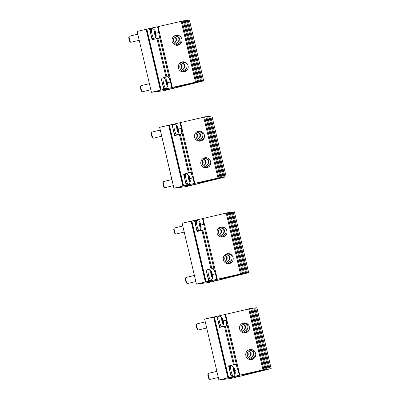 <?xml version="1.0" encoding="UTF-8"?>
<svg xmlns="http://www.w3.org/2000/svg" width="400" height="400" viewBox="0 0 400 400"><rect width="100%" height="100%" fill="white"/><g stroke="black" fill="none" stroke-linecap="round" stroke-linejoin="round"><path stroke-width="0.6" d="M173.925 188.205L182.875 186.065L195.03 184.485L186.075 186.62L173.925 188.205L159.64 127.315L180.04 122.69L181.375 128.4L178.315 129.13M182.875 186.065L168.595 125.18M196.415 284.1L205.365 281.965L217.52 280.385L208.57 282.52L196.415 284.1L182.135 223.215L202.53 218.59L203.87 224.295L200.81 225.025M205.365 281.965L191.085 221.075M218.91 380L227.86 377.865L240.015 376.28L231.06 378.42L218.91 380L204.625 319.11L225.025 314.485L226.36 320.195L223.3 320.925M227.86 377.865L213.58 316.975M189.675 178.585L189.01 176.71L188.575 176.77L189.465 180.575L189.905 180.515L189.675 178.585L188.83 178.79M189.01 176.71L188.58 176.815M190.205 180.175A3.45 0.67 -103.4 0 1 190.2 181.795A3.45 0.67 -103.4 0 1 189.23 180.87A3.45 0.67 -103.4 0 1 188.275 177.11A3.45 0.67 -103.4 0 1 188.67 175.395A3.45 0.67 -103.4 0 1 190.205 180.175M190.2 181.795A6.255 6.255 0 0 1 188.53 184.405A5.475 1.065 -103.4 0 1 188.42 184.465L187.3 184.73A5.475 1.065 -103.4 0 1 184.5 176.975A5.475 1.065 -103.4 0 1 184.76 174.085L185.88 173.82A5.475 1.065 -103.4 0 1 186 173.825A6.255 6.255 0 0 1 188.67 175.395M173.325 185.66L164.9 187.67A3.13 0.61 -103.4 0 1 164.77 187.635L164.145 187.235A2.58 0.505 -103.4 0 1 162.93 183.605A2.58 0.505 -103.4 0 1 162.97 182.315L163.345 181.675A3.13 0.61 -103.4 0 1 163.45 181.585L171.895 179.57M188.42 184.465A5.475 1.065 -103.4 0 1 185.62 176.71A5.475 1.065 -103.4 0 1 185.88 173.82M164.77 187.635A3.13 0.61 -103.4 0 1 163.3 183.235A3.13 0.61 -103.4 0 1 163.345 181.675M178.075 129.115L177.41 127.24L176.97 127.295L177.86 131.105L178.3 131.045L178.075 129.115L177.23 129.315M177.41 127.24L176.975 127.345M178.6 130.705A3.45 0.67 -103.4 0 1 178.595 132.325A3.45 0.67 -103.4 0 1 177.63 131.395A3.45 0.67 -103.4 0 1 176.67 127.64A3.45 0.67 -103.4 0 1 177.07 125.925A3.45 0.67 -103.4 0 1 178.6 130.705M178.595 132.325A6.255 6.255 0 0 1 176.925 134.935A5.475 1.065 -103.4 0 1 176.82 134.995L175.7 135.26A5.475 1.065 -103.4 0 1 172.895 127.505A5.475 1.065 -103.4 0 1 173.155 124.615L174.275 124.345A5.475 1.065 -103.4 0 1 174.395 124.35A6.255 6.255 0 0 1 177.07 125.925M161.72 136.185L153.3 138.2A3.13 0.61 -103.4 0 1 153.165 138.165L152.54 137.765A2.58 0.505 -103.4 0 1 151.325 134.135A2.58 0.505 -103.4 0 1 151.365 132.845L151.74 132.205A3.13 0.61 -103.4 0 1 151.845 132.115L160.295 130.095M176.82 134.995A5.475 1.065 -103.4 0 1 174.015 127.235A5.475 1.065 -103.4 0 1 174.275 124.345M153.165 138.165A3.13 0.61 -103.4 0 1 151.695 133.765A3.13 0.61 -103.4 0 1 151.74 132.205M200.565 225.01L199.9 223.14L199.465 223.195L200.355 227L200.795 226.945L200.565 225.01L199.72 225.215M199.9 223.14L199.47 223.24M201.095 226.605A3.45 0.67 -103.4 0 1 201.09 228.225A3.45 0.67 -103.4 0 1 200.12 227.295A3.45 0.67 -103.4 0 1 199.16 223.535A3.45 0.67 -103.4 0 1 199.56 221.82A3.45 0.67 -103.4 0 1 201.095 226.605M201.09 228.225A6.255 6.255 0 0 1 199.415 230.83A5.475 1.065 -103.4 0 1 199.31 230.89L198.19 231.16A5.475 1.065 -103.4 0 1 195.39 223.405A5.475 1.065 -103.4 0 1 195.65 220.51L196.77 220.245A5.475 1.065 -103.4 0 1 196.89 220.25A6.255 6.255 0 0 1 199.56 221.82M184.215 232.085L175.79 234.095A3.13 0.61 -103.4 0 1 175.66 234.065L175.03 233.66A2.58 0.505 -103.4 0 1 173.82 230.03A2.58 0.505 -103.4 0 1 173.86 228.74L174.235 228.1A3.13 0.61 -103.4 0 1 174.34 228.01L182.785 225.995M199.31 230.89A5.475 1.065 -103.4 0 1 196.505 223.135A5.475 1.065 -103.4 0 1 196.77 220.245M175.66 234.065A3.13 0.61 -103.4 0 1 174.19 229.665A3.13 0.61 -103.4 0 1 174.235 228.1M223.06 320.91L222.395 319.035L221.955 319.095L222.85 322.9L223.285 322.84L223.06 320.91L222.215 321.11M222.395 319.035L221.96 319.14M223.585 322.5A3.45 0.67 -103.4 0 1 223.58 324.12A3.45 0.67 -103.4 0 1 222.615 323.195A3.45 0.67 -103.4 0 1 221.655 319.435A3.45 0.67 -103.4 0 1 222.055 317.72A3.45 0.67 -103.4 0 1 223.585 322.5M223.58 324.12A6.255 6.255 0 0 1 221.91 326.73A5.475 1.065 -103.4 0 1 221.805 326.79L220.685 327.055A5.475 1.065 -103.4 0 1 217.88 319.3A5.475 1.065 -103.4 0 1 218.14 316.41L219.26 316.145A5.475 1.065 -103.4 0 1 219.385 316.15A6.255 6.255 0 0 1 222.055 317.72M206.705 327.985L198.285 329.995A3.13 0.61 -103.4 0 1 198.15 329.96L197.525 329.56A2.58 0.505 -103.4 0 1 196.31 325.93A2.58 0.505 -103.4 0 1 196.35 324.64L196.725 324A3.13 0.61 -103.4 0 1 196.83 323.91L205.28 321.895M221.805 326.79A5.475 1.065 -103.4 0 1 219 319.035A5.475 1.065 -103.4 0 1 219.26 316.145L219.175 315.88M198.15 329.96A3.13 0.61 -103.4 0 1 196.68 325.56A3.13 0.61 -103.4 0 1 196.725 324M212.17 274.485L211.505 272.61L211.065 272.665L211.96 276.47L212.395 276.415L212.17 274.485L211.325 274.685M211.505 272.61L211.07 272.715M212.695 276.075A3.45 0.67 -103.4 0 1 212.69 277.695A3.45 0.67 -103.4 0 1 211.725 276.765A3.45 0.67 -103.4 0 1 210.765 273.005A3.45 0.67 -103.4 0 1 211.165 271.295A3.45 0.67 -103.4 0 1 212.695 276.075M212.69 277.695A6.255 6.255 0 0 1 211.02 280.305A5.475 1.065 -103.4 0 1 210.915 280.365L209.795 280.63A5.475 1.065 -103.4 0 1 206.99 272.875A5.475 1.065 -103.4 0 1 207.255 269.985L208.37 269.715A5.475 1.065 -103.4 0 1 208.495 269.72A6.255 6.255 0 0 1 211.165 271.295M195.82 281.555L187.395 283.565A3.13 0.61 -103.4 0 1 187.26 283.535L186.635 283.135A2.58 0.505 -103.4 0 1 185.425 279.505A2.58 0.505 -103.4 0 1 185.46 278.215L185.84 277.57A3.13 0.61 -103.4 0 1 185.94 277.485L194.39 275.465M210.915 280.365A5.475 1.065 -103.4 0 1 208.11 272.605A5.475 1.065 -103.4 0 1 208.37 269.715M187.26 283.535A3.13 0.61 -103.4 0 1 185.79 279.135A3.13 0.61 -103.4 0 1 185.84 277.57M234.665 370.38L233.995 368.505L233.56 368.565L234.45 372.37L234.89 372.315L234.665 370.38L233.815 370.585M233.995 368.505L233.565 368.61M235.19 371.97A3.45 0.67 -103.4 0 1 235.185 373.595A3.45 0.67 -103.4 0 1 234.215 372.665A3.45 0.67 -103.4 0 1 233.26 368.905A3.45 0.67 -103.4 0 1 233.655 367.19A3.45 0.67 -103.4 0 1 235.19 371.97M235.185 373.595A6.255 6.255 0 0 1 233.515 376.2A5.475 1.065 -103.4 0 1 233.405 376.26L232.29 376.53A5.475 1.065 -103.4 0 1 229.485 368.77A5.475 1.065 -103.4 0 1 229.745 365.88L230.865 365.615A5.475 1.065 -103.4 0 1 230.985 365.62A6.255 6.255 0 0 1 233.655 367.19M218.31 377.455L209.885 379.465A3.13 0.61 -103.4 0 1 209.755 379.435L209.13 379.03A2.58 0.505 -103.4 0 1 207.915 375.4A2.58 0.505 -103.4 0 1 207.955 374.11L208.33 373.47A3.13 0.61 -103.4 0 1 208.435 373.38L216.88 371.365M233.405 376.26A5.475 1.065 -103.4 0 1 230.605 368.505A5.475 1.065 -103.4 0 1 230.865 365.615M209.755 379.435A3.13 0.61 -103.4 0 1 208.285 375.035A3.13 0.61 -103.4 0 1 208.33 373.47M167.185 82.685L166.52 80.815L166.08 80.87L166.975 84.675L167.41 84.62L167.185 82.685L166.34 82.89M166.52 80.815L166.085 80.915M167.71 84.28A3.45 0.67 -103.4 0 1 167.705 85.9A3.45 0.67 -103.4 0 1 166.74 84.97A3.45 0.67 -103.4 0 1 165.78 81.21A3.45 0.67 -103.4 0 1 166.18 79.495A3.45 0.67 -103.4 0 1 167.71 84.28M167.705 85.9A6.255 6.255 0 0 1 166.035 88.505A5.475 1.065 -103.4 0 1 165.93 88.565L164.81 88.835A5.475 1.065 -103.4 0 1 162.005 81.08A5.475 1.065 -103.4 0 1 162.265 78.185L163.385 77.92A5.475 1.065 -103.4 0 1 163.51 77.925A6.255 6.255 0 0 1 166.18 79.495M150.835 89.76L142.41 91.77A3.13 0.61 -103.4 0 1 142.275 91.74L141.65 91.335A2.58 0.505 -103.4 0 1 140.44 87.705A2.58 0.505 -103.4 0 1 140.475 86.415L140.855 85.775A3.13 0.61 -103.4 0 1 140.955 85.685L149.405 83.67M165.93 88.565A5.475 1.065 -103.4 0 1 163.125 80.81A5.475 1.065 -103.4 0 1 163.385 77.92M142.275 91.74A3.13 0.61 -103.4 0 1 140.805 87.34A3.13 0.61 -103.4 0 1 140.855 85.775M155.58 33.215L154.915 31.34L154.475 31.4L155.37 35.205L155.81 35.15L155.58 33.215L154.735 33.42M154.915 31.34L154.485 31.445M156.11 34.805A3.45 0.67 -103.4 0 1 156.105 36.425A3.45 0.67 -103.4 0 1 155.135 35.5A3.45 0.67 -103.4 0 1 154.175 31.74A3.45 0.67 -103.4 0 1 154.575 30.025A3.45 0.67 -103.4 0 1 156.11 34.805M156.105 36.425A6.255 6.255 0 0 1 154.43 39.035A5.475 1.065 -103.4 0 1 154.325 39.095L153.205 39.365A5.475 1.065 -103.4 0 1 150.405 31.605A5.475 1.065 -103.4 0 1 150.665 28.715L151.785 28.45A5.475 1.065 -103.4 0 1 151.905 28.455A6.255 6.255 0 0 1 154.575 30.025M139.23 40.29L130.805 42.3A3.13 0.61 -103.4 0 1 130.675 42.265L130.045 41.865A2.58 0.505 -103.4 0 1 128.835 38.235A2.58 0.505 -103.4 0 1 128.87 36.945L129.25 36.305A3.13 0.61 -103.4 0 1 129.355 36.215L137.8 34.2M154.325 39.095A5.475 1.065 -103.4 0 1 151.52 31.34A5.475 1.065 -103.4 0 1 151.785 28.45M130.675 42.265A3.13 0.61 -103.4 0 1 129.205 37.87A3.13 0.61 -103.4 0 1 129.25 36.305M151.43 92.305L160.38 90.17L172.535 88.585L163.585 90.725L151.43 92.305L137.15 31.42L146.235 29.265M160.38 90.17L146.1 29.28M185.78 62.5A5.08 4.985 -97.4 0 0 186.815 70.45M186.64 63.15A5.08 4.985 -97.4 0 0 187.48 69.6M186.405 20.565L189.405 20L203.69 80.89L172.385 88.605L160.52 90.15L197.61 81.68L174.465 87.22M174.5 87.36L199.42 81.44L177.535 86.965L203.67 80.89M179.535 35.86A5.08 4.985 -97.4 0 0 180.57 43.81M181.23 42.96A5.08 4.985 82.6 0 1 180.39 36.51M162.545 78.12A5.67 1.105 76.6 0 0 162.245 77.99L167.84 76.655A5.67 1.105 76.6 0 1 169.545 79.6L170.485 81.97L171.825 87.68M165.955 76.985L156.94 38.55L158.825 38.22A5.67 1.105 76.6 0 0 158.845 38.215A5.67 1.105 76.6 0 0 159.09 35.02L158.885 32.5L157.545 26.79L183.33 20.79L197.595 81.68L183.33 20.79M156.94 38.55L152.09 39.705L149.455 28.48L157.545 26.79M151.76 28.455L151.7 28.19M173.67 36.445A5.08 4.985 -97.4 0 0 177.67 45.27A5.08 4.985 -97.4 0 0 181.535 38.12A5.08 4.985 -97.4 0 0 173.67 36.445M177.125 35.15A5.08 4.985 -97.4 0 0 178.42 45.11M179.915 63.085A5.08 4.985 -97.4 0 0 183.915 71.91A5.08 4.985 -97.4 0 0 187.785 64.76A5.08 4.985 -97.4 0 0 179.915 63.085M183.37 61.79A5.08 4.985 -97.4 0 0 184.665 71.75M178.71 35.46A5.08 4.985 -97.4 0 0 179.875 44.405M177.905 35.24A5.08 4.985 -97.4 0 0 179.155 44.83M184.955 62.1A5.08 4.985 -97.4 0 0 186.12 71.045M184.155 61.875A5.08 4.985 -97.4 0 0 185.405 71.47M146.235 29.26L160.52 90.15L146.235 29.26L149.455 28.48M161.105 78.14L163.74 89.365M165.865 88.585L165.98 89.075M183.37 20.96L186.37 20.395L200.635 81.285M253.26 350.195A5.08 4.985 -97.4 0 0 254.295 358.145M254.115 350.845A5.08 4.985 -97.4 0 0 254.955 357.295M253.885 308.26L256.885 307.695L271.165 368.58L239.86 376.3L227.995 377.845L265.09 369.375L241.945 374.91M241.975 375.055L266.895 369.135L245.015 374.66L271.15 368.58M247.01 323.555A5.08 4.985 -97.4 0 0 248.045 331.505M248.71 330.655A5.08 4.985 82.6 0 1 247.87 324.205M230.025 365.815A5.67 1.105 76.6 0 0 229.72 365.685L235.315 364.35A5.67 1.105 76.6 0 1 237.025 367.295L237.965 369.665L239.305 375.375M233.43 364.675L224.415 326.24L226.3 325.915A5.67 1.105 76.6 0 0 226.325 325.91A5.67 1.105 76.6 0 0 226.57 322.715L226.36 320.195M239.835 375.25L225.555 314.365L225.025 314.485M224.415 326.24L219.57 327.4L216.935 316.175M241.145 324.14A5.08 4.985 -97.4 0 0 245.145 332.965A5.08 4.985 -97.4 0 0 249.015 325.815A5.08 4.985 -97.4 0 0 241.145 324.14M244.6 322.845A5.08 4.985 -97.4 0 0 245.895 332.805M247.395 350.775A5.08 4.985 -97.4 0 0 251.395 359.605A5.08 4.985 -97.4 0 0 255.26 352.455A5.08 4.985 -97.4 0 0 247.395 350.775M250.85 349.485A5.08 4.985 -97.4 0 0 252.145 359.445M246.185 323.155A5.08 4.985 -97.4 0 0 247.35 332.1M245.385 322.93A5.08 4.985 -97.4 0 0 246.635 332.525M252.435 349.795A5.08 4.985 -97.4 0 0 253.6 358.74M251.635 349.57A5.08 4.985 -97.4 0 0 252.88 359.16M228.585 365.835L231.215 377.06M233.34 376.275L233.455 376.77M225.555 314.365L250.795 308.49M250.845 308.655L253.845 308.09L268.11 368.98M230.765 254.295A5.08 4.985 -97.4 0 0 231.8 262.245M231.625 254.945A5.08 4.985 -97.4 0 0 232.465 261.395M231.395 212.36L234.39 211.795L248.675 272.685L217.37 280.405L205.505 281.945L242.595 273.475L219.45 279.015M219.485 279.155L243.505 273.435L222.52 278.76L248.66 272.685M224.52 227.655A5.08 4.985 -97.4 0 0 225.555 235.605M226.215 234.76A5.08 4.985 82.6 0 1 225.375 228.31M207.535 269.915A5.67 1.105 76.6 0 0 207.23 269.79L212.825 268.455A5.67 1.105 76.6 0 1 214.535 271.4L215.475 273.765L216.81 279.475M210.94 268.78L201.925 230.345L203.81 230.015A5.67 1.105 76.6 0 0 203.83 230.015A5.67 1.105 76.6 0 0 204.075 226.815L203.87 224.295M217.345 279.355L203.06 218.465L202.53 218.59M201.925 230.345L197.075 231.5L194.44 220.275M196.745 220.25L196.685 219.985M218.655 228.24A5.08 4.985 -97.4 0 0 222.655 237.065A5.08 4.985 -97.4 0 0 226.52 229.915A5.08 4.985 -97.4 0 0 218.655 228.24M222.11 226.95A5.08 4.985 -97.4 0 0 223.405 236.91M224.9 254.88A5.08 4.985 -97.4 0 0 228.9 263.705A5.08 4.985 -97.4 0 0 232.77 256.555A5.08 4.985 -97.4 0 0 224.9 254.88M228.355 253.585A5.08 4.985 -97.4 0 0 229.655 263.545M223.695 227.26A5.08 4.985 -97.4 0 0 224.86 236.205M222.89 227.035A5.08 4.985 -97.4 0 0 224.14 236.625M229.94 253.895A5.08 4.985 -97.4 0 0 231.105 262.84M229.14 253.67A5.08 4.985 -97.4 0 0 230.39 263.265M206.09 269.935L208.725 281.165M210.85 280.38L210.965 280.87M203.06 218.465L228.3 212.595M228.355 212.755L231.355 212.19L245.62 273.08L231.355 212.19M208.275 158.395A5.08 4.985 -97.4 0 0 209.31 166.345M209.13 159.05A5.08 4.985 -97.4 0 0 209.97 165.5M208.9 116.46L211.9 115.9L226.18 176.785L194.875 184.505L183.01 186.045L220.105 177.575L196.96 183.115M196.99 183.255L221.91 177.34L198.815 183.02L226.165 176.785L211.9 115.9M202.025 131.76A5.08 4.985 -97.4 0 0 203.06 139.71M203.72 138.86A5.08 4.985 82.6 0 1 202.885 132.41M185.04 174.02A5.67 1.105 76.6 0 0 184.735 173.89L190.33 172.555A5.67 1.105 76.6 0 1 192.04 175.5L192.98 177.87L194.32 183.575M188.445 172.88L179.43 134.445L181.315 134.12A5.67 1.105 76.6 0 0 181.34 134.115A5.67 1.105 76.6 0 0 181.585 130.915L181.375 128.4M194.85 183.455L180.57 122.565L180.04 122.69M179.43 134.445L174.585 135.605L171.95 124.375M174.255 124.35L174.19 124.085M196.16 132.345A5.08 4.985 -97.4 0 0 200.16 141.17A5.08 4.985 -97.4 0 0 204.03 134.02A5.08 4.985 -97.4 0 0 196.16 132.345M199.615 131.05A5.08 4.985 -97.4 0 0 200.91 141.01M202.41 158.98A5.08 4.985 -97.4 0 0 206.41 167.805A5.08 4.985 -97.4 0 0 210.275 160.655A5.08 4.985 -97.4 0 0 202.41 158.98M205.865 157.69A5.08 4.985 -97.4 0 0 207.16 167.65M201.2 131.36A5.08 4.985 -97.4 0 0 202.365 140.305M200.4 131.135A5.08 4.985 -97.4 0 0 201.65 140.725M207.45 158A5.08 4.985 -97.4 0 0 208.615 166.945M206.65 157.775A5.08 4.985 -97.4 0 0 207.895 167.365M183.025 186.04L168.73 125.16L183.01 186.045M183.6 174.04L186.23 185.265M188.355 184.48L188.47 184.975M180.57 122.565L205.82 116.69L220.09 177.575L205.82 116.69M205.86 116.86L208.86 116.295L223.125 177.18M201.56 81.245L187.28 20.355M202.455 81.045L188.175 20.16M169.545 79.6L159.09 35.02M172.355 87.555L158.075 26.67M166.85 76.785L157.835 38.35M167.84 76.655L162.245 77.99M158.885 32.5L155.825 33.23M167.425 82.7L170.485 81.97M161.125 89.99L146.845 29.105M195.48 82.035L181.2 21.145M196.38 81.835L182.1 20.95M198.52 81.64L184.24 20.75M199.42 81.44L185.135 20.555M269.035 368.94L254.755 308.05M269.935 368.74L255.655 307.855M237.025 367.295L226.57 322.715M228.01 377.835L213.73 316.955L227.995 377.845M234.33 364.48L225.315 326.045M235.315 364.35L229.72 365.685M234.905 370.395L237.965 369.665M228.605 377.685L214.325 316.795M262.96 369.73L248.68 308.84M263.86 369.53L249.575 308.645M265.075 369.375L250.79 308.485L265.09 369.375M266 369.335L251.715 308.445M266.895 369.135L252.615 308.25M246.545 273.04L232.265 212.155M247.44 272.84L233.16 211.955M214.535 271.4L204.075 226.815M205.515 281.94L191.235 221.055L205.505 281.945M211.835 268.58L202.82 230.145M212.825 268.455L207.23 269.79M212.41 274.5L215.475 273.765M206.11 281.785L191.83 220.9M240.465 273.83L226.185 212.945M241.365 273.635L227.085 212.745M242.58 273.475L228.3 212.585M243.505 273.435L229.225 212.55M244.405 273.24L230.12 212.35M224.05 177.14L209.77 116.255M224.95 176.945L210.67 116.055M192.04 175.5L181.585 130.915M189.345 172.685L180.33 134.25M190.33 172.555L184.735 173.89M189.92 178.6L192.98 177.87M183.62 185.89L169.34 125M217.975 177.935L203.695 117.045M218.87 177.735L204.59 116.845M221.015 177.54L206.73 116.65M221.91 177.34L207.63 116.45M200.65 81.285L186.37 20.395M203.69 80.89L189.405 20M268.125 368.975L253.845 308.09M271.165 368.58L256.885 307.695M242.595 273.475L228.315 212.585M248.675 272.685L234.39 211.795M223.14 177.18L208.86 116.295"/></g></svg>
